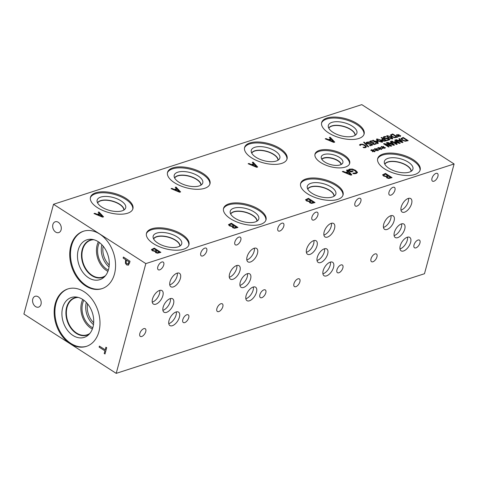 <?xml version="1.0" encoding="UTF-8"?>
<svg xmlns="http://www.w3.org/2000/svg" width="478" height="478" viewBox="0 0 478 478"><rect width="100%" height="100%" fill="white"/><g stroke="black" fill="none" stroke-linecap="round" stroke-linejoin="round"><path stroke-width="0.72" d="M102.184 216.415L99.992 214.12L98.151 214.759L102.172 216.462L98.163 214.712M98.952 211.951L103.547 216.839L102.579 217.149L93.987 213.558L94.817 213.29L97.201 214.299L99.46 213.57L98.157 212.214L98.952 211.951L103.505 216.851M98.187 212.244L98.94 212.005M99.46 213.57L97.201 214.299M94.817 213.29L97.183 214.353M94.047 213.582L94.805 213.337M454.1 163.966L361.786 104.634L53.518 204.273L145.826 263.605L116.214 373.366L424.482 273.727L454.1 163.966L145.826 263.605M175.223 187.304L176.024 187.047L180.618 191.929L179.644 192.246L171.052 188.649L171.889 188.38L174.267 189.396L176.531 188.661L175.223 187.304M228.478 224.666L231.352 223.226L237.942 227.462L234.549 228.299L232.714 227.713L232.105 226.518L229.356 225.825L228.496 224.588M376.108 149.739L374.172 149.339L375.893 149.489L374.644 148.706L376.228 149.375L376.479 148.586L377.046 148.76L376.676 149.554L378.612 149.955L376.891 149.805L378.134 150.582L377.757 150.707L376.556 149.913L376.294 150.701L375.726 150.528L376.108 149.739L375.738 150.528M382.866 147.553L380.93 147.152L382.651 147.302L381.402 146.519L382.992 147.188L383.236 146.399L383.81 146.573L383.44 147.367L385.37 147.774L383.649 147.618L384.898 148.401L383.32 147.726L383.057 148.515L382.49 148.341L382.866 147.553L382.496 148.347M396.423 144.458L391.41 141.237L392.014 141.046L396.328 143.818L394.571 141.554L394.936 141.434L399.034 142.946L394.72 140.168L395.276 139.988L400.289 143.209L399.471 143.472L395.557 142.044L397.26 144.189L396.423 144.458M398.873 138.823L399.477 138.632L402.972 142.342L402.231 142.581L395.706 139.851L396.334 139.648L398.144 140.412L399.865 139.857L398.873 138.823M405.171 141.249L402.147 140.185L400.964 138.536L403.193 137.431L408.206 140.651L405.171 141.249M400.952 138.572L403.181 137.479L408.146 140.669M390.383 141.572L390.986 141.374L394.481 145.085L393.741 145.324L387.21 142.593L387.843 142.39L389.654 143.161L391.374 142.605L390.383 141.572M388.572 146.997L383.559 143.776L384.234 143.555L390.544 145.688L386.224 142.916L386.786 142.731L391.793 145.951L390.944 146.226L385.16 144.266L389.128 146.818L388.572 146.997M379.49 148.646L377.548 148.246L379.269 148.395L378.02 147.612L379.61 148.282L379.861 147.493L380.428 147.666L380.058 148.461L381.988 148.867L380.267 148.712L381.516 149.494L379.938 148.819L379.675 149.608L379.108 149.435L379.49 148.646L379.12 149.435M372.726 150.833L370.791 150.427L372.511 150.582L371.263 149.799L372.852 150.468L373.097 149.68L373.665 149.853L373.294 150.648L375.23 151.048L373.509 150.899L374.758 151.675L374.376 151.801L373.175 151.006L372.912 151.795L372.344 151.622L372.726 150.833L372.356 151.622M252.294 162.395L253.089 162.138L257.684 167.019L256.716 167.336L248.124 163.739L248.954 163.476L251.332 164.486L253.597 163.751L252.294 162.395M384.617 168.895A21.988 9.99 -164.9 0 1 377.686 158.547A21.988 9.99 -164.9 0 1 391.416 153.074A21.988 9.99 -164.9 0 1 413.213 159.652A21.988 9.99 -164.9 0 1 420.144 170.007A21.988 9.99 -164.9 0 1 406.414 175.48A21.988 9.99 -164.9 0 1 384.617 168.895M307.545 193.805A21.988 9.99 -164.9 0 1 300.62 183.456A21.988 9.99 -164.9 0 1 314.345 177.983A21.988 9.99 -164.9 0 1 336.148 184.562A21.988 9.99 -164.9 0 1 343.073 194.91A21.988 9.99 -164.9 0 1 329.348 200.384A21.988 9.99 -164.9 0 1 307.545 193.805M328.595 132.89A21.988 9.99 -164.9 0 1 321.664 122.541A21.988 9.99 -164.9 0 1 335.395 117.068A21.988 9.99 -164.9 0 1 357.191 123.647A21.988 9.99 -164.9 0 1 364.122 134.001A21.988 9.99 -164.9 0 1 350.392 139.474A21.988 9.99 -164.9 0 1 328.595 132.89M251.524 157.8A21.988 9.99 -164.9 0 1 244.599 147.451A21.988 9.99 -164.9 0 1 258.329 141.978A21.988 9.99 -164.9 0 1 280.126 148.556A21.988 9.99 -164.9 0 1 287.051 158.905A21.988 9.99 -164.9 0 1 273.326 164.378A21.988 9.99 -164.9 0 1 251.524 157.8M320.666 162.508A17.961 8.162 -164.9 0 1 315.008 154.059A17.961 8.162 -164.9 0 1 326.223 149.59A17.961 8.162 -164.9 0 1 344.023 154.962A17.961 8.162 -164.9 0 1 349.687 163.416A17.961 8.162 -164.9 0 1 338.472 167.886A17.961 8.162 -164.9 0 1 320.666 162.508M230.48 218.715A21.988 9.99 -164.9 0 1 223.549 208.366A21.988 9.99 -164.9 0 1 237.279 202.893A21.988 9.99 -164.9 0 1 259.076 209.472A21.988 9.99 -164.9 0 1 266.007 219.82A21.988 9.99 -164.9 0 1 252.276 225.293A21.988 9.99 -164.9 0 1 230.48 218.715M174.458 182.71A21.988 9.99 -164.9 0 1 167.527 172.361A21.988 9.99 -164.9 0 1 181.258 166.888A21.988 9.99 -164.9 0 1 203.054 173.466A21.988 9.99 -164.9 0 1 209.985 183.815A21.988 9.99 -164.9 0 1 196.255 189.288A21.988 9.99 -164.9 0 1 174.458 182.71M153.414 243.625A21.988 9.99 -164.9 0 1 146.483 233.276A21.988 9.99 -164.9 0 1 160.214 227.803A21.988 9.99 -164.9 0 1 182.01 234.381A21.988 9.99 -164.9 0 1 188.935 244.73A21.988 9.99 -164.9 0 1 175.211 250.203A21.988 9.99 -164.9 0 1 153.414 243.625M97.392 207.619A21.988 9.99 -164.9 0 1 90.462 197.271A21.988 9.99 -164.9 0 1 104.192 191.798A21.988 9.99 -164.9 0 1 125.989 198.376A21.988 9.99 -164.9 0 1 132.92 208.725A21.988 9.99 -164.9 0 1 119.189 214.198A21.988 9.99 -164.9 0 1 97.392 207.619M382.603 174.852L385.477 173.406L392.068 177.649L388.674 178.485L386.839 177.9L386.23 176.705L383.481 176.012L382.621 174.775M305.55 199.756L308.418 198.316L315.014 202.553L311.62 203.389L309.786 202.809L309.176 201.608L306.422 200.915L305.562 199.679M329.36 137.485L330.161 137.228L334.755 142.109L333.781 142.426L325.189 138.835L326.02 138.566L328.404 139.576L330.668 138.841L329.36 137.485M348.044 170.174L349.448 169.176L352.358 169.069L355.698 170.467L357.442 172.283L356.295 173.526L353.792 173.789L352.734 173.108L355.632 173.006L356.313 172.462L354.921 170.7L352.376 169.594L350.249 169.606L349.245 170.138L350.948 171.232L352.322 170.789L353.093 171.279L350.942 171.978L348.062 170.126L349.466 169.128L352.37 169.015L355.716 170.419L357.43 172.63M346.472 170.216L347.273 169.959L351.868 174.84L350.894 175.157L342.302 171.566L343.132 171.297L345.516 172.307L347.781 171.572L346.472 170.216M359.809 144.595L362.563 144.248L365.061 145.306L366.405 146.716L365.646 147.583L363.83 147.762L363.029 147.242L365.078 147.218L365.562 146.561L364.451 145.455L362.515 144.619L361.033 144.613L360.293 145.485L359.498 144.971L360.466 144.242L362.575 144.195L365.072 145.258L366.417 146.967M360.412 145.055L360.334 145.467M366.07 142.868L366.793 142.199L368.658 141.972L369.494 142.51L367.409 142.558L366.895 142.91L367.241 143.418L370.797 143.657L371.992 144.147L372.571 145.043L370.247 145.784L369.452 145.27L371.292 145.198L371.436 144.392L366.728 143.687L366.088 142.731M369.482 145.306L371.281 145.246L371.436 144.392M383.26 137.335L383.87 136.66L385.334 136.463L386.045 136.923L384.443 137.037L384.097 137.443L384.682 138.046L385.662 138.423L387.401 137.969L389.982 139.63L387.509 140.43L386.923 140.048L388.811 139.439L387.479 138.578L385.74 138.865L384.067 138.238L383.266 137.144M384.443 137.037L384.085 137.497L384.671 138.094L385.65 138.477L387.389 138.017L389.923 139.648M392.33 138.967L388.285 137.76L386.594 136.015L387.114 135.615L391.165 136.822L392.856 138.566L392.33 138.967M394.637 137.742L391.607 136.678L390.43 135.035L392.659 133.924L397.672 137.144L394.637 137.742M390.418 135.065L392.647 133.971L397.612 137.162M398.198 135.686L396.262 135.286L397.983 135.435L396.734 134.653L397.116 134.533L398.323 135.328L398.568 134.539L399.142 134.706L398.766 135.501L400.701 135.907L398.981 135.752L400.229 136.535L398.646 135.86L398.383 136.648L397.821 136.475L398.198 135.686L397.827 136.481M381.629 139.797L382.968 138.859L381.097 137.664L381.695 137.467L386.708 140.687L384.085 141.237L382.346 140.64L381.647 139.612M382.155 142.259L378.11 141.046L376.413 139.301L376.933 138.907L380.984 140.114L382.681 141.858L382.155 142.259M374.388 142.014L373.85 141.667L374.388 141.494L372.661 140.389L373.246 140.197L374.967 141.309L376.957 140.663L377.662 141.118L378.229 143.43L377.674 143.609L374.925 141.841L374.388 142.014M369.697 141.691L370.342 141.034L371.884 140.837L372.595 141.291L370.964 141.398L370.558 141.799L371.089 142.378L373.204 142.569L373.76 142.928L373.479 143.83L374.262 144.105L375.654 143.376L376.365 143.836L374.262 144.535L372.936 144.069L372.601 143.053L370.432 142.546L369.709 141.518M370.964 141.398L370.546 141.847L371.077 142.426L373.7 142.946M373.557 142.994L373.109 143.346M368.693 146.728L368.174 146.895L363.615 142.259L364.128 142.097L368.693 146.728M151.412 249.576L154.28 248.13L160.877 252.372L157.483 253.209L155.649 252.623L155.039 251.428L152.285 250.735L151.43 249.498M157.34 252.623L159.341 252.145L157.328 252.677L156.348 252.282L157.328 252.677M159.341 252.145L157.411 250.902L155.828 251.625L156.348 252.282M156.336 252.33L155.822 251.649M154.579 250.95L156.682 250.436L154.567 250.998L153.074 250.442L154.567 250.998M156.682 250.436L154.245 248.865L152.536 249.689L153.056 250.496M152.536 249.689L153.074 250.442M154.28 248.13L160.817 252.39M151.401 249.624L154.269 248.184M179.256 191.505L177.063 189.21L175.217 189.856L179.238 191.553L175.229 189.802M175.259 187.34L176.012 187.095L180.57 191.941M176.531 188.661L174.267 189.396M171.889 188.38L174.255 189.443M171.118 188.679L171.871 188.434M234.405 227.719L236.407 227.235L234.393 227.767L233.413 227.373L234.393 227.767M236.407 227.235L234.483 225.992L232.9 226.715L233.401 227.42M232.9 226.715L233.413 227.373M231.645 226.04L233.748 225.526L231.633 226.088L230.139 225.532L231.633 226.088M233.748 225.526L231.31 223.961L229.607 224.78L230.127 225.586M229.607 224.78L230.139 225.532M231.352 223.226L237.883 227.48M228.466 224.72L231.34 223.274M364.128 142.097L368.646 146.74M363.65 142.295L364.111 142.145M373.545 143.042L373.467 143.878L374.25 144.153L375.642 143.43L376.341 143.878M370.952 141.446L370.546 141.847L370.952 141.446M371.884 140.837L372.523 141.303M369.685 141.739L370.33 141.082L371.872 140.885M377.465 142.91L377.023 141.165L375.493 141.703L377.453 142.958L375.505 141.655M377.662 141.118L378.206 143.436M376.957 140.663L377.65 141.165M374.967 141.309L376.945 140.711M373.246 140.197L374.955 141.357M372.709 140.418L373.228 140.251M374.388 141.494L373.898 141.697M378.719 140.849L381.599 141.9L381.743 141.345L378.707 139.391L377.495 139.259L377.357 139.815L378.719 140.849M377.495 139.259L377.339 139.863L377.477 139.313L377.339 139.863L378.707 140.896L380.404 141.829L381.581 141.948L381.731 141.392L381.581 141.948M381.599 141.9L381.743 141.345M376.413 139.325L376.921 138.955L380.972 140.162L382.669 141.882M385.531 140.514L383.535 139.229L382.466 139.863L382.956 140.424L384.043 140.807L385.519 140.562L384.025 140.861L382.466 139.785M381.695 137.467L386.648 140.705M381.145 137.694L381.683 137.515M382.968 138.859L381.617 139.845M398.981 135.752L400.17 136.553M400.534 135.603L400.66 135.901M398.766 135.501L400.516 135.656M398.568 134.539L399.118 134.754M398.323 135.328L398.556 134.587M397.116 134.533L398.305 135.376M396.782 134.682L397.099 134.581M397.983 135.435L396.292 135.34M394.547 137.306L396.495 136.965L394.535 137.353L392.241 136.481L394.535 137.353M396.495 136.965L392.641 134.485L391.255 135.304L392.229 136.535M391.273 135.25L392.241 136.481M388.901 137.556L391.775 138.608L391.918 138.052L388.889 136.099L387.67 135.973L387.533 136.529L388.901 137.556M387.67 135.973L387.521 136.577L387.658 136.021L387.521 136.577L388.889 137.61L390.586 138.542L391.763 138.662L391.906 138.106L391.763 138.662M391.775 138.608L391.918 138.052M386.588 136.039L387.102 135.662L391.153 136.875L392.85 138.59M388.811 139.439L386.971 140.078M384.432 137.09L384.085 137.497L384.432 137.09M385.334 136.463L385.973 136.929M383.242 137.383L383.858 136.714L385.322 136.511M366.058 142.922L366.775 142.247L368.646 142.02L369.416 142.516M371.281 145.246L371.424 144.44L371.281 145.246M370.797 143.657L371.98 144.195L372.565 145.067M369.608 143.615L370.785 143.705M366.883 142.958L367.229 143.466L369.596 143.663M359.48 145.019L359.797 144.643M360.4 145.109L360.322 145.521L360.4 145.109M363.065 147.278L365.067 147.266L365.55 146.609M376.891 149.805L378.074 150.606M378.439 149.656L378.564 149.955M376.676 149.554L378.427 149.704M376.479 148.586L377.028 148.807M376.228 149.375L376.461 148.634M375.021 148.58L376.216 149.429M374.692 148.736L375.009 148.634M375.893 149.489L374.202 149.387M383.649 147.618L384.838 148.419M385.202 147.469L385.328 147.768M383.44 147.367L385.19 147.517M383.236 146.399L383.786 146.621M382.992 147.188L383.225 146.453M381.785 146.399L382.98 147.242M381.45 146.549L381.773 146.447M382.651 147.302L380.96 147.206M395.557 142.044L397.218 144.201M395.276 139.988L400.229 143.227M394.762 140.197L395.264 140.036M399.034 142.946L394.936 141.434M394.595 141.59L394.918 141.482M396.328 143.818L392.014 141.046M391.458 141.267L391.996 141.094M401.932 142.02L400.271 140.275L398.867 140.777L401.92 142.068L398.879 140.729M398.903 138.859L399.465 138.68L402.924 142.354M399.865 139.857L398.144 140.412M396.334 139.648L398.132 140.466M395.766 139.875L396.322 139.696M405.087 140.813L407.029 140.472L405.069 140.861L402.775 139.988L405.069 140.861M407.029 140.472L403.175 137.993L401.789 138.805L402.763 140.036M401.807 138.757L402.775 139.988M393.442 144.762L391.775 143.024L390.371 143.519L393.43 144.81L390.383 143.472M390.412 141.608L390.974 141.422L394.434 145.103M391.374 142.605L389.654 143.161M387.843 142.39L389.642 143.209M387.27 142.623L387.831 142.438M385.16 144.266L389.068 146.836M386.786 142.731L391.733 145.975M386.272 142.946L386.768 142.785M390.544 145.688L384.234 143.555M383.607 143.806L384.216 143.609M380.267 148.712L381.456 149.512M381.82 148.562L381.946 148.861M380.058 148.461L381.808 148.61M379.861 147.493L380.404 147.714M379.61 148.282L379.843 147.541M378.403 147.487L379.598 148.335M378.068 147.642L378.391 147.541M379.269 148.395L377.584 148.299M373.509 150.899L374.692 151.699M375.057 150.749L375.182 151.048M373.294 150.648L375.045 150.797M373.097 149.68L373.647 149.901M372.852 150.468L373.085 149.728M371.639 149.674L372.834 150.516M371.31 149.829L371.627 149.722M372.511 150.582L370.82 150.48M350.505 174.416L348.313 172.128L346.466 172.767L350.488 174.464L346.478 172.719M346.508 170.252L347.255 170.007L351.82 174.858M347.781 171.572L345.516 172.307M343.132 171.297L345.504 172.355M342.362 171.59L343.12 171.345M352.322 170.789L353.033 171.303M350.948 171.232L352.31 170.837M349.245 170.138L350.936 171.279M354.102 173.197L355.62 173.054L356.307 172.486M352.8 173.084L354.09 173.251M357.43 172.331L357.425 172.66M99.113 347.124L99.394 346.084L105.208 349.818L105.919 347.189L106.696 347.691L104.999 353.995L104.216 353.493L104.927 350.864L99.113 347.124L99.424 346.102M104.927 350.864L99.149 347.112M104.216 353.493L104.963 350.852M105.005 353.965L104.252 353.481M105.208 349.818L105.949 347.207M127.895 264.047L129.012 261.813L126.347 260.134L126.102 262.775L126.957 263.844L128.152 263.916L129.012 261.813M128.976 261.825L126.347 260.134M128.558 265.015L126.73 264.937L125.451 263.312L125.636 259.644L123.181 258.066L123.449 257.05M128.522 265.027L126.694 264.949L125.409 263.324L125.6 259.656L123.139 258.078L123.42 257.033L130.016 261.269L129.484 263.241L128.116 265.242M53.518 204.273L23.9 314.034L116.214 373.366M70.822 245.937A30.174 22.024 72.1 0 1 83.369 231.256A30.174 22.024 72.1 0 1 107.974 242.035A30.174 22.024 72.1 0 1 114.475 273.996A30.174 22.024 72.1 0 1 101.928 288.676A30.174 22.024 72.1 0 1 77.328 277.903A30.174 22.024 72.1 0 1 70.822 245.937M55.257 303.644A30.174 22.024 72.1 0 1 67.798 288.957A30.174 22.024 72.1 0 1 92.403 299.736A30.174 22.024 72.1 0 1 98.904 331.696A30.174 22.024 72.1 0 1 86.357 346.383A30.174 22.024 72.1 0 1 61.758 335.604A30.174 22.024 72.1 0 1 55.257 303.644M35.563 306.589A5.688 4.153 72.1 0 1 32.57 300.967A5.688 4.153 72.1 0 1 35.133 296.282A5.688 4.153 72.1 0 1 38.204 296.802A5.688 4.153 72.1 0 1 41.198 302.431A5.688 4.153 72.1 0 1 38.634 307.109A5.688 4.153 72.1 0 1 35.563 306.589M55.669 232.075A5.688 4.153 72.1 0 1 52.676 226.453A5.688 4.153 72.1 0 1 55.239 221.774A5.688 4.153 72.1 0 1 58.31 222.294A5.688 4.153 72.1 0 1 61.303 227.916A5.688 4.153 72.1 0 1 58.74 232.601A5.688 4.153 72.1 0 1 55.669 232.075M256.322 166.595L254.129 164.301L252.288 164.946L256.31 166.643L252.3 164.898M252.324 162.43L253.077 162.185L257.642 167.037M253.597 163.751L251.332 164.486M248.954 163.476L251.32 164.534M248.184 163.769L248.942 163.524M333.387 141.685L331.2 139.397L329.354 140.036L333.375 141.733L329.366 139.988M329.396 137.521L330.143 137.276L334.708 142.127M330.668 138.841L328.404 139.576M326.02 138.566L328.392 139.624M325.249 138.859L326.008 138.614M311.477 202.809L313.466 202.373L311.465 202.857L310.485 202.463L311.465 202.857M313.478 202.325L311.548 201.089L309.965 201.812L310.473 202.511M309.965 201.812L310.485 202.463M308.716 201.13L310.802 200.664L308.698 201.178L307.205 200.629L308.698 201.178M310.814 200.617L308.382 199.051L306.673 199.87L307.193 200.676M306.673 199.87L307.205 200.629M308.418 198.316L314.954 202.57M305.532 199.81L308.406 198.364M388.53 177.906L390.52 177.469L388.518 177.953L387.539 177.559L388.518 177.953M390.532 177.422L388.602 176.179L387.019 176.902L387.527 177.607M387.019 176.902L387.539 177.559M385.77 176.227L387.861 175.761L385.758 176.274L384.264 175.719L385.758 176.274M387.873 175.713L385.435 174.147L383.726 174.966L384.252 175.773M383.726 174.966L384.264 175.719M385.477 173.406L392.008 177.667M382.591 174.9L385.459 173.46M90.36 197.761A21.988 9.99 -164.9 0 1 104.437 192.789A21.988 9.99 -164.9 0 1 125.726 199.35A21.988 9.99 -164.9 0 1 132.759 209.203M101.814 207.076A14.788 6.716 -164.9 0 1 97.046 201.047A14.788 6.716 -164.9 0 1 105.471 196.428A14.788 6.716 -164.9 0 1 121.042 200.862A14.788 6.716 -164.9 0 1 125.326 208.677A14.788 6.716 -164.9 0 1 101.814 207.076M97.524 202.797A13.82 6.28 -164.9 0 1 119.584 204.154A13.82 6.28 -164.9 0 1 124.035 209.956A13.82 6.28 -164.9 0 0 119.578 204.172A13.82 6.28 -164.9 0 0 97.524 202.803M123.856 210.069A13.671 6.214 15.1 0 0 119.446 204.327A13.671 6.214 15.1 0 0 97.62 202.989M146.376 233.766A21.988 9.99 -164.9 0 1 160.459 228.795A21.988 9.99 -164.9 0 1 181.748 235.355A21.988 9.99 -164.9 0 1 188.78 245.208M157.83 243.081A14.788 6.716 -164.9 0 1 153.068 237.052A14.788 6.716 -164.9 0 1 161.492 232.433A14.788 6.716 -164.9 0 1 177.063 236.867A14.788 6.716 -164.9 0 1 181.347 244.682A14.788 6.716 -164.9 0 1 157.83 243.081M153.54 238.803A13.82 6.28 -164.9 0 1 175.599 240.159A13.82 6.28 -164.9 0 1 180.057 245.961A13.82 6.28 -164.9 0 0 175.599 240.177A13.82 6.28 -164.9 0 0 153.546 238.809M179.877 246.074A13.671 6.214 15.1 0 0 175.468 240.332A13.671 6.214 15.1 0 0 153.641 238.994M167.425 172.857A21.988 9.99 -164.9 0 1 181.503 167.88A21.988 9.99 -164.9 0 1 202.791 174.44A21.988 9.99 -164.9 0 1 209.83 184.293M178.88 182.166A14.788 6.716 -164.9 0 1 174.117 176.137A14.788 6.716 -164.9 0 1 182.536 171.518A14.788 6.716 -164.9 0 1 198.113 175.952A14.788 6.716 -164.9 0 1 202.397 183.767A14.788 6.716 -164.9 0 1 178.88 182.166M174.59 177.888A13.82 6.28 -164.9 0 1 196.649 179.244A13.82 6.28 -164.9 0 1 201.101 185.046A13.82 6.28 -164.9 0 0 196.643 179.262A13.82 6.28 -164.9 0 0 174.59 177.894M200.921 185.159A13.671 6.214 15.1 0 0 196.518 179.417A13.671 6.214 15.1 0 0 174.685 178.079M223.447 208.862A21.988 9.99 -164.9 0 1 237.524 203.885A21.988 9.99 -164.9 0 1 258.813 210.445A21.988 9.99 -164.9 0 1 265.846 220.298M234.901 218.171A14.788 6.716 -164.9 0 1 230.133 212.142A14.788 6.716 -164.9 0 1 238.558 207.524A14.788 6.716 -164.9 0 1 254.129 211.957A14.788 6.716 -164.9 0 1 258.419 219.772A14.788 6.716 -164.9 0 1 234.901 218.171M230.611 213.893A13.82 6.28 -164.9 0 1 252.671 215.249A13.82 6.28 -164.9 0 1 257.122 221.051A13.82 6.28 -164.9 0 0 252.665 215.267A13.82 6.28 -164.9 0 0 230.611 213.899M256.943 221.165A13.671 6.214 15.1 0 0 252.539 215.423A13.671 6.214 15.1 0 0 230.707 214.084M321.855 159.341A10.247 4.655 -164.9 0 1 337.868 160.817A10.247 4.655 -164.9 0 1 341.113 164.534M314.912 154.555A17.961 8.162 -164.9 0 1 326.468 150.582A17.961 8.162 -164.9 0 1 343.76 155.936A17.961 8.162 -164.9 0 1 349.52 163.888M324.801 162.06A11.197 5.085 -164.9 0 1 321.198 157.34A11.197 5.085 -164.9 0 1 327.717 153.994A11.197 5.085 -164.9 0 1 339.362 157.358A11.197 5.085 -164.9 0 1 342.684 163.141A11.197 5.085 -164.9 0 1 324.801 162.06M321.718 159.126A10.426 4.738 -164.9 0 1 338.03 160.614A10.426 4.738 -164.9 0 1 341.334 164.42A10.426 4.738 -164.9 0 0 338.03 160.62A10.426 4.738 -164.9 0 0 321.724 159.126M86.727 346.257A30.174 22.024 72.1 0 1 62.343 335.162A30.174 22.024 72.1 0 1 55.992 303.405A30.174 22.024 72.1 0 1 68.169 288.843M62.66 307.695A20.948 15.29 72.1 0 1 75.811 296.987A20.948 15.29 72.1 0 1 92.965 327.173A20.948 15.29 72.1 0 1 88.155 335.186A20.948 15.29 72.1 0 1 68.999 332.102A20.948 15.29 72.1 0 1 62.66 307.695M89.332 334.05A19.688 14.376 72.1 0 1 86.924 335.18A19.688 14.376 72.1 0 1 70.869 328.147A19.688 14.376 72.1 0 1 66.621 307.288A19.688 14.376 72.1 0 1 74.813 297.71A19.688 14.376 72.1 0 1 77.43 297.214M86.924 335.18A19.688 14.376 72.1 0 1 70.875 328.141A19.688 14.376 72.1 0 1 66.633 307.288A19.688 14.376 72.1 0 1 74.813 297.71M78.32 297.43A19.383 14.149 -107.9 0 0 75.118 297.937A19.383 14.149 -107.9 0 0 67.613 320.726A19.383 14.149 -107.9 0 0 87.038 334.821A19.383 14.149 -107.9 0 0 89.93 333.357M109.253 265.021A16.515 12.058 72.1 0 1 103.152 246.152M93.682 322.722A16.515 12.058 72.1 0 1 87.582 303.853M101.868 244.706A17.883 13.055 -107.9 0 0 109.056 266.945M98.354 241.784A19.383 14.149 -107.9 0 0 106.672 270.65A19.383 14.149 -107.9 0 0 107.914 271.373M99.43 242.543A17.883 13.055 -107.9 0 0 108.345 270.124M105.501 275.651A19.383 14.149 72.1 0 1 102.603 277.115A19.383 14.149 72.1 0 1 83.184 263.025A19.383 14.149 72.1 0 1 90.683 240.237A19.383 14.149 72.1 0 1 93.885 239.729M86.297 302.407A17.883 13.055 -107.9 0 0 93.485 324.652M82.784 299.485A19.383 14.149 -107.9 0 0 91.101 328.35A19.383 14.149 -107.9 0 0 92.35 329.073M83.865 300.244A17.883 13.055 -107.9 0 0 92.78 327.824M102.292 288.557A30.174 22.024 72.1 0 1 77.914 277.455A30.174 22.024 72.1 0 1 71.557 245.704A30.174 22.024 72.1 0 1 83.74 231.143M78.231 249.988A20.948 15.29 72.1 0 1 91.376 239.287A20.948 15.29 72.1 0 1 108.536 269.467A20.948 15.29 72.1 0 1 103.726 277.479A20.948 15.29 72.1 0 1 84.57 274.402A20.948 15.29 72.1 0 1 78.231 249.988M104.903 276.344A19.688 14.376 72.1 0 1 102.489 277.479A19.688 14.376 72.1 0 1 86.434 270.446A19.688 14.376 72.1 0 1 82.192 249.588A19.688 14.376 72.1 0 1 90.378 240.004A19.688 14.376 72.1 0 1 93.001 239.514M102.495 277.479A19.688 14.376 72.1 0 1 86.44 270.44A19.688 14.376 72.1 0 1 82.198 249.588A19.688 14.376 72.1 0 1 90.384 240.004M244.491 147.947A21.988 9.99 -164.9 0 1 258.574 142.97A21.988 9.99 -164.9 0 1 279.863 149.53A21.988 9.99 -164.9 0 1 286.896 159.389M255.945 157.262A14.788 6.716 -164.9 0 1 251.183 151.227A14.788 6.716 -164.9 0 1 259.608 146.609A14.788 6.716 -164.9 0 1 275.179 151.042A14.788 6.716 -164.9 0 1 279.463 158.857A14.788 6.716 -164.9 0 1 255.945 157.262M251.655 152.978A13.82 6.28 -164.9 0 1 273.715 154.34A13.82 6.28 -164.9 0 1 278.172 160.136A13.82 6.28 -164.9 0 0 273.715 154.352A13.82 6.28 -164.9 0 0 251.661 152.984M277.993 160.25A13.671 6.214 15.1 0 0 273.583 154.508A13.671 6.214 15.1 0 0 251.757 153.169M321.563 123.037A21.988 9.99 -164.9 0 1 335.64 118.06A21.988 9.99 -164.9 0 1 356.929 124.621A21.988 9.99 -164.9 0 1 363.961 134.479M333.017 132.352A14.788 6.716 -164.9 0 1 328.249 126.317A14.788 6.716 -164.9 0 1 336.673 121.699A14.788 6.716 -164.9 0 1 352.244 126.132A14.788 6.716 -164.9 0 1 356.534 133.948A14.788 6.716 -164.9 0 1 333.017 132.352M328.727 128.074A13.82 6.28 -164.9 0 1 350.786 129.43A13.82 6.28 -164.9 0 1 355.238 135.226A13.82 6.28 -164.9 0 0 350.78 129.442A13.82 6.28 -164.9 0 0 328.727 128.074M355.058 135.34A13.671 6.214 15.1 0 0 350.649 129.598A13.671 6.214 15.1 0 0 328.822 128.259M300.513 183.952A21.988 9.99 -164.9 0 1 314.59 178.975A21.988 9.99 -164.9 0 1 335.885 185.536A21.988 9.99 -164.9 0 1 342.917 195.394M311.967 193.267A14.788 6.716 -164.9 0 1 307.205 187.233A14.788 6.716 -164.9 0 1 315.629 182.614A14.788 6.716 -164.9 0 1 331.2 187.047A14.788 6.716 -164.9 0 1 335.484 194.863A14.788 6.716 -164.9 0 1 311.967 193.267M307.677 188.983A13.82 6.28 -164.9 0 1 329.736 190.346A13.82 6.28 -164.9 0 1 334.194 196.141A13.82 6.28 -164.9 0 0 329.73 190.358A13.82 6.28 -164.9 0 0 307.677 188.989M334.014 196.255A13.671 6.214 15.1 0 0 329.605 190.513A13.671 6.214 15.1 0 0 307.772 189.174M384.844 164.265A13.671 6.214 -164.9 0 1 406.67 165.603A13.671 6.214 -164.9 0 1 411.08 171.345M377.584 159.043A21.988 9.99 -164.9 0 1 391.661 154.065A21.988 9.99 -164.9 0 1 412.95 160.626A21.988 9.99 -164.9 0 1 419.983 170.485M389.038 168.358A14.788 6.716 -164.9 0 1 384.27 162.317A14.788 6.716 -164.9 0 1 392.701 157.704A14.788 6.716 -164.9 0 1 408.266 162.138A14.788 6.716 -164.9 0 1 412.556 169.953A14.788 6.716 -164.9 0 1 389.038 168.358M384.748 164.079A13.82 6.28 -164.9 0 1 406.802 165.448A13.82 6.28 -164.9 0 1 411.259 171.232A13.82 6.28 -164.9 0 0 406.802 165.448A13.82 6.28 -164.9 0 0 384.748 164.079M163.727 264.973A4.559 2.324 -57.3 0 1 161.277 268.893A4.559 2.324 -57.3 0 1 158.296 269.765A4.559 2.324 -57.3 0 1 157.8 266.891A4.559 2.324 -57.3 0 1 160.25 262.972A4.559 2.324 -57.3 0 1 163.225 262.099A4.559 2.324 -57.3 0 1 163.727 264.973M188.738 317.721A4.559 2.324 -57.3 0 1 186.289 321.64A4.559 2.324 -57.3 0 1 183.307 322.513A4.559 2.324 -57.3 0 1 182.811 319.633A4.559 2.324 -57.3 0 1 185.261 315.713A4.559 2.324 -57.3 0 1 188.236 314.841A4.559 2.324 -57.3 0 1 188.738 317.721M240.793 240.064A4.559 2.324 -57.3 0 1 238.343 243.983A4.559 2.324 -57.3 0 1 235.367 244.856A4.559 2.324 -57.3 0 1 234.865 241.982A4.559 2.324 -57.3 0 1 237.315 238.062A4.559 2.324 -57.3 0 1 240.297 237.19A4.559 2.324 -57.3 0 1 240.793 240.064M265.804 292.811A4.559 2.324 -57.3 0 1 263.354 296.73A4.559 2.324 -57.3 0 1 260.379 297.603A4.559 2.324 -57.3 0 1 259.877 294.729A4.559 2.324 -57.3 0 1 262.326 290.809A4.559 2.324 -57.3 0 1 265.308 289.937A4.559 2.324 -57.3 0 1 265.804 292.811M317.864 215.154A4.559 2.324 -57.3 0 1 315.414 219.073A4.559 2.324 -57.3 0 1 312.433 219.952A4.559 2.324 -57.3 0 1 311.937 217.072A4.559 2.324 -57.3 0 1 314.387 213.152A4.559 2.324 -57.3 0 1 317.362 212.28A4.559 2.324 -57.3 0 1 317.864 215.154M342.875 267.901A4.559 2.324 -57.3 0 1 340.426 271.821A4.559 2.324 -57.3 0 1 337.444 272.693A4.559 2.324 -57.3 0 1 336.948 269.819A4.559 2.324 -57.3 0 1 339.398 265.899A4.559 2.324 -57.3 0 1 342.373 265.027A4.559 2.324 -57.3 0 1 342.875 267.901M299.879 281.799A4.559 2.324 -57.3 0 1 297.43 285.719A4.559 2.324 -57.3 0 1 294.454 286.591A4.559 2.324 -57.3 0 1 293.952 283.711A4.559 2.324 -57.3 0 1 296.402 279.791A4.559 2.324 -57.3 0 1 299.383 278.919A4.559 2.324 -57.3 0 1 299.879 281.799M360.854 201.262A4.559 2.324 -57.3 0 1 358.404 205.181A4.559 2.324 -57.3 0 1 355.429 206.054A4.559 2.324 -57.3 0 1 354.927 203.18A4.559 2.324 -57.3 0 1 357.377 199.26A4.559 2.324 -57.3 0 1 360.352 198.388A4.559 2.324 -57.3 0 1 360.854 201.262M222.814 306.709A4.559 2.324 -57.3 0 1 220.364 310.628A4.559 2.324 -57.3 0 1 217.388 311.501A4.559 2.324 -57.3 0 1 216.887 308.621A4.559 2.324 -57.3 0 1 219.336 304.701A4.559 2.324 -57.3 0 1 222.312 303.829A4.559 2.324 -57.3 0 1 222.814 306.709M283.789 226.172A4.559 2.324 -57.3 0 1 281.339 230.091A4.559 2.324 -57.3 0 1 278.357 230.964A4.559 2.324 -57.3 0 1 277.861 228.084A4.559 2.324 -57.3 0 1 280.305 224.164A4.559 2.324 -57.3 0 1 283.287 223.292A4.559 2.324 -57.3 0 1 283.789 226.172M145.748 331.613A4.559 2.324 -57.3 0 1 143.298 335.532A4.559 2.324 -57.3 0 1 140.317 336.404A4.559 2.324 -57.3 0 1 139.815 333.53A4.559 2.324 -57.3 0 1 142.265 329.611A4.559 2.324 -57.3 0 1 145.246 328.739A4.559 2.324 -57.3 0 1 145.748 331.613M206.717 251.081A4.559 2.324 -57.3 0 1 204.267 255.001A4.559 2.324 -57.3 0 1 201.292 255.873A4.559 2.324 -57.3 0 1 200.79 252.993A4.559 2.324 -57.3 0 1 203.24 249.074A4.559 2.324 -57.3 0 1 206.221 248.202A4.559 2.324 -57.3 0 1 206.717 251.081M162.89 310.306A7.983 4.075 122.7 0 0 170.192 301.684A7.983 4.075 122.7 0 0 170.437 298.565M173.526 303.829A7.983 4.075 -57.3 0 1 169.236 310.694A7.983 4.075 -57.3 0 1 164.014 312.224A7.983 4.075 -57.3 0 1 163.135 307.187A7.983 4.075 -57.3 0 1 167.431 300.321A7.983 4.075 -57.3 0 1 172.648 298.792A7.983 4.075 -57.3 0 1 173.526 303.829M152.243 302.126A7.983 4.075 122.7 0 0 159.538 293.504A7.983 4.075 122.7 0 0 159.789 290.385M162.873 295.649A7.983 4.075 -57.3 0 1 158.582 302.52A7.983 4.075 -57.3 0 1 153.366 304.044A7.983 4.075 -57.3 0 1 152.488 299.007A7.983 4.075 -57.3 0 1 156.778 292.142A7.983 4.075 -57.3 0 1 162 290.612A7.983 4.075 -57.3 0 1 162.873 295.649M239.962 285.396A7.983 4.075 122.7 0 0 247.257 276.78A7.983 4.075 122.7 0 0 247.502 273.655M250.591 278.919A7.983 4.075 -57.3 0 1 246.301 285.79A7.983 4.075 -57.3 0 1 241.079 287.314A7.983 4.075 -57.3 0 1 240.207 282.277A7.983 4.075 -57.3 0 1 244.497 275.412A7.983 4.075 -57.3 0 1 249.719 273.882A7.983 4.075 -57.3 0 1 250.591 278.919M229.309 277.216A7.983 4.075 122.7 0 0 236.61 268.6A7.983 4.075 122.7 0 0 236.855 265.475M239.944 270.739A7.983 4.075 -57.3 0 1 235.648 277.61A7.983 4.075 -57.3 0 1 230.432 279.14A7.983 4.075 -57.3 0 1 229.554 274.097A7.983 4.075 -57.3 0 1 233.85 267.232A7.983 4.075 -57.3 0 1 239.066 265.702A7.983 4.075 -57.3 0 1 239.944 270.739M317.028 260.486A7.983 4.075 122.7 0 0 324.323 251.87A7.983 4.075 122.7 0 0 324.574 248.751M327.663 254.009A7.983 4.075 -57.3 0 1 323.367 260.88A7.983 4.075 -57.3 0 1 318.151 262.41A7.983 4.075 -57.3 0 1 317.273 257.367A7.983 4.075 -57.3 0 1 321.563 250.502A7.983 4.075 -57.3 0 1 326.785 248.972A7.983 4.075 -57.3 0 1 327.663 254.009M306.374 252.306A7.983 4.075 122.7 0 0 313.676 243.69A7.983 4.075 122.7 0 0 313.921 240.571M317.01 245.829A7.983 4.075 -57.3 0 1 312.72 252.701A7.983 4.075 -57.3 0 1 307.497 254.23A7.983 4.075 -57.3 0 1 306.625 249.187A7.983 4.075 -57.3 0 1 310.915 242.322A7.983 4.075 -57.3 0 1 316.137 240.793A7.983 4.075 -57.3 0 1 317.01 245.829M394.105 235.582A7.983 4.075 122.7 0 0 401.406 226.96A7.983 4.075 122.7 0 0 401.651 223.841M404.741 229.105A7.983 4.075 -57.3 0 1 400.445 235.971A7.983 4.075 -57.3 0 1 395.228 237.5A7.983 4.075 -57.3 0 1 394.35 232.463A7.983 4.075 -57.3 0 1 398.646 225.592A7.983 4.075 -57.3 0 1 403.862 224.068A7.983 4.075 -57.3 0 1 404.741 229.105M383.446 227.403A7.983 4.075 122.7 0 0 390.741 218.781A7.983 4.075 122.7 0 0 390.992 215.662M394.075 220.926A7.983 4.075 -57.3 0 1 389.785 227.791A7.983 4.075 -57.3 0 1 384.569 229.321A7.983 4.075 -57.3 0 1 383.691 224.278A7.983 4.075 -57.3 0 1 387.981 217.412A7.983 4.075 -57.3 0 1 393.203 215.883A7.983 4.075 -57.3 0 1 394.075 220.926M399.978 248.907A7.983 4.075 122.7 0 0 407.28 240.285A7.983 4.075 122.7 0 0 407.525 237.166M410.614 242.43A7.983 4.075 -57.3 0 1 406.324 249.295A7.983 4.075 -57.3 0 1 401.102 250.825A7.983 4.075 -57.3 0 1 400.229 245.788A7.983 4.075 -57.3 0 1 404.519 238.916A7.983 4.075 -57.3 0 1 409.736 237.393A7.983 4.075 -57.3 0 1 410.614 242.43M400.976 210.105A7.983 4.075 122.7 0 0 408.272 201.489A7.983 4.075 122.7 0 0 408.523 198.364M411.606 203.628A7.983 4.075 -57.3 0 1 407.316 210.499A7.983 4.075 -57.3 0 1 402.1 212.029A7.983 4.075 -57.3 0 1 401.221 206.986A7.983 4.075 -57.3 0 1 405.511 200.121A7.983 4.075 -57.3 0 1 410.733 198.591A7.983 4.075 -57.3 0 1 411.606 203.628M322.913 273.816A7.983 4.075 122.7 0 0 330.208 265.194A7.983 4.075 122.7 0 0 330.459 262.075M333.542 267.339A7.983 4.075 -57.3 0 1 329.252 274.205A7.983 4.075 -57.3 0 1 324.036 275.734A7.983 4.075 -57.3 0 1 323.158 270.697A7.983 4.075 -57.3 0 1 327.448 263.826A7.983 4.075 -57.3 0 1 332.67 262.297A7.983 4.075 -57.3 0 1 333.542 267.339M323.899 235.027A7.983 4.075 122.7 0 0 331.194 226.405A7.983 4.075 122.7 0 0 331.445 223.286M334.528 228.55A7.983 4.075 -57.3 0 1 330.238 235.415A7.983 4.075 -57.3 0 1 325.022 236.945A7.983 4.075 -57.3 0 1 324.144 231.902A7.983 4.075 -57.3 0 1 328.434 225.036A7.983 4.075 -57.3 0 1 333.656 223.507A7.983 4.075 -57.3 0 1 334.528 228.55M245.841 298.726A7.983 4.075 122.7 0 0 253.143 290.104A7.983 4.075 122.7 0 0 253.388 286.985M256.477 292.249A7.983 4.075 -57.3 0 1 252.187 299.114A7.983 4.075 -57.3 0 1 246.965 300.644A7.983 4.075 -57.3 0 1 246.092 295.607A7.983 4.075 -57.3 0 1 250.382 288.736A7.983 4.075 -57.3 0 1 255.605 287.206A7.983 4.075 -57.3 0 1 256.477 292.249M246.827 259.93A7.983 4.075 122.7 0 0 254.129 251.314A7.983 4.075 122.7 0 0 254.374 248.196M257.463 253.454A7.983 4.075 -57.3 0 1 253.173 260.325A7.983 4.075 -57.3 0 1 247.951 261.854A7.983 4.075 -57.3 0 1 247.078 256.811A7.983 4.075 -57.3 0 1 251.368 249.946A7.983 4.075 -57.3 0 1 256.59 248.417A7.983 4.075 -57.3 0 1 257.463 253.454M168.776 323.636A7.983 4.075 122.7 0 0 176.077 315.014A7.983 4.075 122.7 0 0 176.322 311.895M179.411 317.159A7.983 4.075 -57.3 0 1 175.115 324.024A7.983 4.075 -57.3 0 1 169.899 325.554A7.983 4.075 -57.3 0 1 169.021 320.511A7.983 4.075 -57.3 0 1 173.317 313.646A7.983 4.075 -57.3 0 1 178.533 312.116A7.983 4.075 -57.3 0 1 179.411 317.159M169.762 284.84A7.983 4.075 122.7 0 0 177.063 276.224A7.983 4.075 122.7 0 0 177.308 273.099M180.397 278.363A7.983 4.075 -57.3 0 1 176.101 285.235A7.983 4.075 -57.3 0 1 170.885 286.764A7.983 4.075 -57.3 0 1 170.007 281.721A7.983 4.075 -57.3 0 1 174.303 274.856A7.983 4.075 -57.3 0 1 179.519 273.326A7.983 4.075 -57.3 0 1 180.397 278.363M394.924 190.262A4.559 2.324 -57.3 0 1 392.48 194.182A4.559 2.324 -57.3 0 1 389.498 195.054A4.559 2.324 -57.3 0 1 388.996 192.18A4.559 2.324 -57.3 0 1 391.446 188.26A4.559 2.324 -57.3 0 1 394.428 187.388A4.559 2.324 -57.3 0 1 394.924 190.262M419.941 242.991A4.559 2.324 -57.3 0 1 417.491 246.911A4.559 2.324 -57.3 0 1 414.516 247.783A4.559 2.324 -57.3 0 1 414.014 244.909A4.559 2.324 -57.3 0 1 416.463 240.99A4.559 2.324 -57.3 0 1 419.439 240.117A4.559 2.324 -57.3 0 1 419.941 242.991M376.951 256.889A4.559 2.324 -57.3 0 1 374.501 260.809A4.559 2.324 -57.3 0 1 371.52 261.681A4.559 2.324 -57.3 0 1 371.024 258.801A4.559 2.324 -57.3 0 1 373.473 254.882A4.559 2.324 -57.3 0 1 376.449 254.009A4.559 2.324 -57.3 0 1 376.951 256.889M437.92 176.352A4.559 2.324 -57.3 0 1 435.476 180.272A4.559 2.324 -57.3 0 1 432.494 181.144A4.559 2.324 -57.3 0 1 431.993 178.27A4.559 2.324 -57.3 0 1 434.442 174.351A4.559 2.324 -57.3 0 1 437.424 173.478A4.559 2.324 -57.3 0 1 437.92 176.352"/></g></svg>
